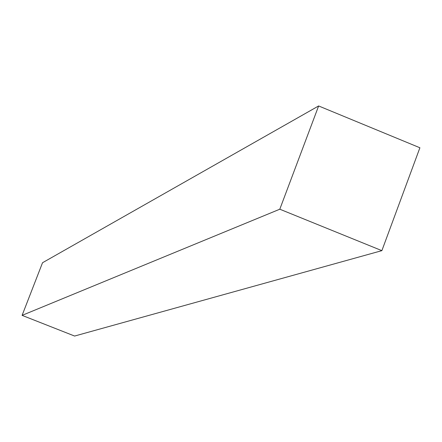 <?xml version="1.0" encoding="UTF-8"?>
<svg xmlns="http://www.w3.org/2000/svg" width="442" height="442" viewBox="0 0 442 442"><rect width="100%" height="100%" fill="white"/><g stroke="black" fill="none" stroke-linecap="round" stroke-linejoin="round"><path stroke-width="0.66" d="M279.803 209.21L318.632 105.953L419.9 147.766L381.877 250.647L279.803 209.21L22.1 315.367L42.526 262.736L318.632 105.953M22.1 315.367L74.61 336.047L381.877 250.647"/></g></svg>
